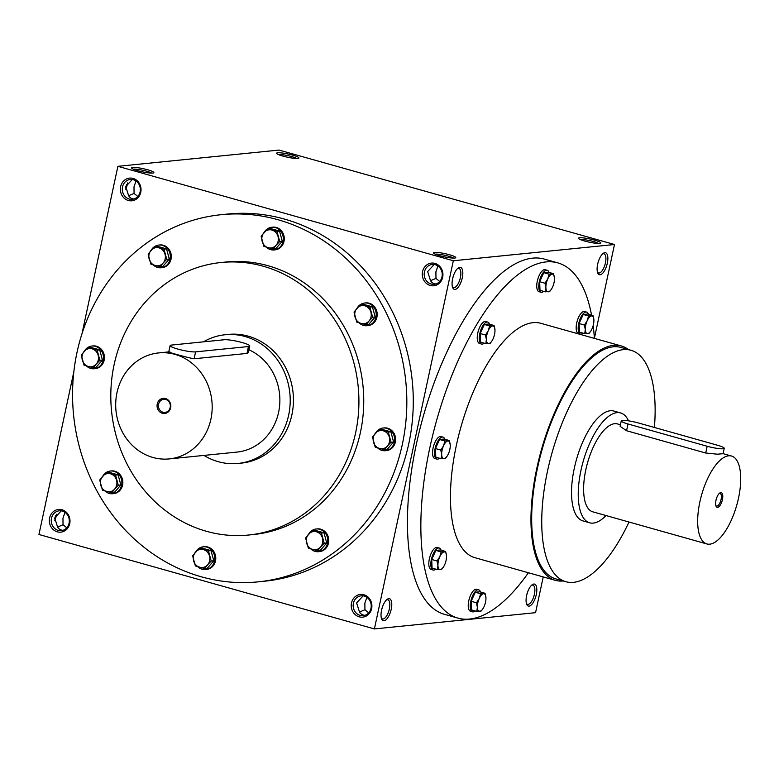 <?xml version="1.0" encoding="UTF-8"?>
<svg xmlns="http://www.w3.org/2000/svg" width="779" height="779" viewBox="0 0 779 779"><rect width="100%" height="100%" fill="white"/><g stroke="black" fill="none" stroke-linecap="round" stroke-linejoin="round"><path stroke-width="1.17" d="M366.899 597.347L364.864 603.141L364.942 609.753L359.528 612.012M382.791 606.072L381.788 609.266M368.662 612.82L364.942 609.753M386.53 599.879A9.971 4.002 -74.3 0 1 387.835 599.752A9.971 4.002 -74.3 0 1 388.984 610.434A9.971 4.002 -74.3 0 1 382.431 618.945A9.971 4.002 -74.3 0 1 381.389 618.166M364.806 615.322C361.602 614.943 359.655 613.287 358.963 610.356L356.616 602.936L363.141 595.847M56.633 514.247A9.971 4.002 -74.3 0 1 54.627 520.557M62.904 530.333C59.691 529.954 57.743 528.298 57.062 525.367L54.715 517.947L61.239 510.858M64.988 512.348L62.963 518.152L63.031 524.764L57.627 527.023M69.068 523.215A9.971 9.027 -95.8 0 0 59.282 510.82A9.971 9.027 -95.8 0 0 51.307 521.648A9.971 9.027 -95.8 0 0 61.278 530.665A9.971 9.027 -95.8 0 0 69.068 523.215M69.73 523.634A11.412 10.331 -95.8 0 0 56.692 509.826A11.412 10.331 -95.8 0 0 52.583 528.951A11.412 10.331 -95.8 0 0 69.73 523.634M66.76 527.821L63.031 524.764M526.828 594.64L527.831 591.446M442.667 277.275A11.412 10.331 -95.8 0 0 429.628 263.468A11.412 10.331 -95.8 0 0 425.529 282.592A11.412 10.331 -95.8 0 0 442.667 277.275M442.014 276.857A9.971 9.027 -95.8 0 0 432.218 264.461A9.971 9.027 -95.8 0 0 424.243 275.289A9.971 9.027 -95.8 0 0 434.215 284.306A9.971 9.027 -95.8 0 0 442.014 276.857M439.697 281.462L435.977 278.405L430.563 280.664M437.934 265.99L435.899 271.793L435.977 278.405M453.826 274.724L452.823 277.918M140.765 192.286A11.412 10.331 -95.8 0 0 127.727 178.479A11.412 10.331 -95.8 0 0 123.618 197.603A11.412 10.331 -95.8 0 0 140.765 192.286M140.103 191.868A9.971 9.027 -95.8 0 0 130.317 179.472A9.971 9.027 -95.8 0 0 122.342 190.3A9.971 9.027 -95.8 0 0 132.313 199.317A9.971 9.027 -95.8 0 0 140.103 191.868M137.795 196.474L134.066 193.416L128.662 195.675M136.023 181.001L133.998 186.804L134.066 193.416M597.863 263.292L598.866 260.098M133.939 198.986C130.726 198.606 128.788 196.951 128.097 194.02L125.75 186.59L132.274 179.511M435.841 283.975C432.637 283.595 430.69 281.94 429.998 279.009L427.652 271.589L434.176 264.5M594.377 338.31L614.485 244.509L279.038 150.074L117.882 166.326L81.97 333.811M614.485 244.509L453.329 260.761L374.397 628.926L535.562 612.674L543.226 576.918M374.397 628.926L38.95 534.491L73.859 371.661M371.632 608.633A11.412 10.331 -95.8 0 0 358.593 594.815A11.412 10.331 -95.8 0 0 354.494 613.949A11.412 10.331 -95.8 0 0 371.632 608.633M221.178 214.702L227.624 214.05A184.506 166.949 84.2 0 1 412.247 380.873A184.506 166.949 84.2 0 1 264.656 581.202L258.209 581.855A184.506 166.949 84.2 0 1 76.994 352.478A184.506 166.949 84.2 0 1 221.178 214.702A184.506 166.949 84.2 0 1 405.801 381.525A184.506 166.949 84.2 0 1 258.209 581.855M453.329 260.761L117.882 166.326M152.772 173.065A11.412 1.626 12.1 0 0 153.706 172.831A11.412 1.626 12.1 0 0 143.054 168.644A11.412 1.626 12.1 0 0 131.612 168.098A11.412 1.626 12.1 0 0 140.853 171.487A11.412 1.626 12.1 0 0 152.772 173.065M277.694 152.772A11.412 1.626 -167.9 0 1 291.18 154.739A11.412 1.626 -167.9 0 1 298.747 158.205A11.412 1.626 -167.9 0 1 287.412 157.202A11.412 1.626 -167.9 0 1 276.662 153.473A11.412 1.626 -167.9 0 1 277.694 152.772M454.673 258.063A11.412 1.626 12.1 0 0 455.608 257.82A11.412 1.626 12.1 0 0 444.955 253.633A11.412 1.626 12.1 0 0 433.523 253.087A11.412 1.626 12.1 0 0 442.754 256.476A11.412 1.626 12.1 0 0 454.673 258.063M579.595 237.77A11.412 1.626 -167.9 0 1 593.082 239.728A11.412 1.626 -167.9 0 1 600.648 243.194A11.412 1.626 -167.9 0 1 589.314 242.191A11.412 1.626 -167.9 0 1 578.563 238.462A11.412 1.626 -167.9 0 1 579.595 237.77M126.607 184.36A11.412 4.577 -74.3 0 1 125.604 187.554M55.572 515.708A11.412 4.577 -74.3 0 1 54.569 518.902M381.564 610.191A11.412 4.577 -74.3 0 1 387.251 599.285A11.412 4.577 -74.3 0 1 390.805 610.95A11.412 4.577 -74.3 0 1 381.691 619.042A11.412 4.577 -74.3 0 1 381.564 610.191M536.283 594.591A11.412 4.577 105.7 0 0 532.3 584.659A11.412 4.577 105.7 0 0 527.042 593.841A11.412 4.577 105.7 0 0 526.74 604.416A11.412 4.577 105.7 0 0 531.58 604.65A11.412 4.577 105.7 0 0 536.283 594.591M452.599 278.843A11.412 4.577 -74.3 0 1 458.286 267.937A11.412 4.577 -74.3 0 1 461.85 279.593A11.412 4.577 -74.3 0 1 452.726 287.694A11.412 4.577 -74.3 0 1 452.599 278.843M607.318 263.244A11.412 4.577 105.7 0 0 603.336 253.311A11.412 4.577 105.7 0 0 598.077 262.484A11.412 4.577 105.7 0 0 597.775 273.059A11.412 4.577 105.7 0 0 602.625 273.302A11.412 4.577 105.7 0 0 607.318 263.244M557.861 262.893L544.443 259.115A184.506 74.005 105.7 0 0 416.278 444.605A184.506 74.005 105.7 0 0 444.449 614.319L457.867 618.098A184.506 74.005 -74.3 0 1 429.696 448.373A184.506 74.005 -74.3 0 1 557.861 262.893A184.506 74.005 -74.3 0 1 591.553 315.115M114.094 364.767A136.958 123.919 84.2 0 1 221.119 262.504A136.958 123.919 84.2 0 1 358.155 386.326A136.958 123.919 84.2 0 1 248.598 535.027A136.958 123.919 84.2 0 1 114.094 364.767M225.141 334.746L228.364 334.415A64.676 58.522 84.2 0 1 293.079 392.889A64.676 58.522 84.2 0 1 241.344 463.115L238.121 463.437A64.676 58.522 -95.8 0 0 288.658 415.139A64.676 58.522 -95.8 0 0 225.141 334.746A64.676 58.522 -95.8 0 0 203.436 341.845M221.119 262.504L225.949 262.017A136.958 123.919 84.2 0 1 362.985 385.839A136.958 123.919 84.2 0 1 253.438 534.54L248.598 535.027M629.004 522.027A120.219 48.22 -74.3 0 1 565.856 581.709A120.219 48.22 -74.3 0 1 547.501 471.129A120.219 48.22 -74.3 0 1 631.009 350.277A120.219 48.22 -74.3 0 1 654.399 427.467M565.856 581.709L555.797 578.875A120.219 48.22 -74.3 0 1 537.442 468.296A120.219 48.22 -74.3 0 1 620.951 347.444L631.009 350.277M589.674 522.806L582.965 520.917A57.062 22.893 -74.3 0 1 574.259 468.432A57.062 22.893 -74.3 0 1 613.901 411.059L620.61 412.948A57.062 22.893 105.7 0 0 583.111 461.674A57.062 22.893 105.7 0 0 589.674 522.806A57.062 22.893 105.7 0 0 605.994 515.542M593.179 325.564A184.506 74.005 -74.3 0 1 594.387 338.378M528.405 572.75A184.506 74.005 -74.3 0 1 457.867 618.098M563.198 580.959A121.738 48.834 -74.3 0 1 555.378 580.345L474.869 557.676A121.738 48.834 -74.3 0 1 456.29 445.695A121.738 48.834 -74.3 0 1 540.85 323.314L621.36 345.973A121.738 48.834 -74.3 0 1 628.351 349.528M555.378 580.345A121.738 48.834 -74.3 0 1 536.799 468.364A121.738 48.834 -74.3 0 1 621.36 345.973M580.316 239.552A9.971 1.422 -167.9 0 1 580.569 239.523A9.971 1.422 -167.9 0 1 589.966 240.672A9.971 1.422 -167.9 0 1 598.613 243.476M453.563 258.102A9.971 1.422 12.1 0 0 444.614 255.23A9.971 1.422 12.1 0 0 435.266 254.178M278.415 154.563A9.971 1.422 -167.9 0 1 278.668 154.524A9.971 1.422 -167.9 0 1 288.064 155.673A9.971 1.422 -167.9 0 1 296.711 158.478M151.662 173.113A9.971 1.422 12.1 0 0 142.713 170.241A9.971 1.422 12.1 0 0 133.365 169.189M127.668 182.89A9.971 4.002 -74.3 0 1 125.662 189.209M597.464 272.183A9.971 4.002 105.7 0 0 598.515 272.971A9.971 4.002 105.7 0 0 605.439 262.942A9.971 4.002 105.7 0 0 603.92 253.769A9.971 4.002 105.7 0 0 602.615 253.896M457.565 268.521A9.971 4.002 -74.3 0 1 458.87 268.404A9.971 4.002 -74.3 0 1 460.019 279.086A9.971 4.002 -74.3 0 1 453.466 287.597A9.971 4.002 -74.3 0 1 452.424 286.808M526.429 603.53A9.971 4.002 105.7 0 0 527.48 604.319A9.971 4.002 105.7 0 0 534.404 594.299A9.971 4.002 105.7 0 0 532.885 585.126A9.971 4.002 105.7 0 0 531.58 585.253M370.979 608.214A9.971 9.027 -95.8 0 0 361.183 595.818A9.971 9.027 -95.8 0 0 353.208 606.637A9.971 9.027 -95.8 0 0 363.18 615.653A9.971 9.027 -95.8 0 0 370.979 608.214M715.833 505.581A6.583 2.639 105.7 0 0 716.505 506.068A6.583 2.639 105.7 0 0 721.072 499.456A6.583 2.639 105.7 0 0 720.069 493.399A6.583 2.639 105.7 0 0 719.241 493.467M717.488 445.228L638.322 422.939A12.172 1.743 12.1 0 0 621.262 420.903A12.172 1.743 12.1 0 0 628.001 423.98L707.166 446.26A12.172 1.743 12.1 0 0 724.227 448.295A12.172 1.743 12.1 0 0 717.488 445.228M628.526 420.845A57.062 22.893 105.7 0 0 620.61 412.948M724.227 448.295L723.068 453.709L717.293 454.186L705.725 453.018L707.166 446.26M621.262 420.903L620.094 426.317L626.559 430.729L705.725 453.018M620.435 424.759L617.513 423.942A45.649 18.306 105.7 0 0 587.512 462.921A45.649 18.306 105.7 0 0 592.77 511.822L706.826 543.937A45.649 18.306 105.7 0 0 738.531 498.034A45.649 18.306 105.7 0 0 731.569 456.046A45.649 18.306 105.7 0 0 701.567 495.025A45.649 18.306 105.7 0 0 706.826 543.937M722.415 499.66A7.605 3.048 105.7 0 0 719.757 493.039A7.605 3.048 105.7 0 0 716.261 499.164A7.605 3.048 105.7 0 0 716.057 506.214A7.605 3.048 105.7 0 0 719.28 506.369A7.605 3.048 105.7 0 0 722.415 499.66M553.577 273.711L548.26 272.212L543.791 272.669L539.662 281.725L540.003 290.343L545.319 291.833L545.875 287.733L544.979 283.225L547.764 278.901A9.134 3.661 105.7 0 0 545.875 287.733A9.134 3.661 105.7 0 0 548.27 291.813A9.134 3.661 105.7 0 0 551.23 289.457A9.134 3.661 105.7 0 0 552.574 287.062A9.134 3.661 105.7 0 0 554.463 278.22A9.134 3.661 105.7 0 0 554.453 278.006A9.134 3.661 105.7 0 0 552.058 274.14A9.134 3.661 105.7 0 0 547.764 278.901L549.107 274.159L553.577 273.711L554.463 278.22M539.662 281.725L544.979 283.225M549.029 272.436A11.412 4.577 105.7 0 0 547.218 270.294L545.212 269.729A11.412 4.577 105.7 0 0 537.714 279.466A11.412 4.577 105.7 0 0 539.019 291.697L541.035 292.261A11.412 4.577 105.7 0 0 543.693 291.375M547.218 270.294A11.412 4.577 105.7 0 0 539.72 280.041A11.412 4.577 105.7 0 0 541.035 292.261M543.791 272.669L549.107 274.159M551.133 289.593L549.789 291.385L545.319 291.833M494.081 325.505L488.764 324.006L484.295 324.453L480.176 333.519L480.507 342.127L485.833 343.627L486.378 339.517L485.492 335.009L488.277 330.686A9.134 3.661 105.7 0 0 486.378 339.517A9.134 3.661 105.7 0 0 488.784 343.597A9.134 3.661 105.7 0 0 491.734 341.241A9.134 3.661 105.7 0 0 493.078 338.846A9.134 3.661 105.7 0 0 494.977 330.004A9.134 3.661 105.7 0 0 494.967 329.79A9.134 3.661 105.7 0 0 492.571 325.924A9.134 3.661 105.7 0 0 488.277 330.686L489.621 325.953L494.081 325.505L494.977 330.004M480.176 333.519L485.492 335.009M489.533 324.22A11.412 4.577 105.7 0 0 487.732 322.078L485.716 321.513A11.412 4.577 105.7 0 0 478.218 331.26A11.412 4.577 105.7 0 0 479.533 343.481L481.549 344.055A11.412 4.577 105.7 0 0 484.207 343.169M487.732 322.078A11.412 4.577 105.7 0 0 480.234 331.825A11.412 4.577 105.7 0 0 481.549 344.055M484.295 324.453L489.621 325.953M491.646 341.377L490.293 343.169L485.833 343.627M449.376 440.554L444.059 439.054L439.59 439.502L435.461 448.568L435.802 457.176L441.118 458.675L441.674 454.566L440.787 450.067L443.563 445.734A9.134 3.661 105.7 0 0 441.674 454.566A9.134 3.661 105.7 0 0 444.069 458.656A9.134 3.661 105.7 0 0 447.029 456.299A9.134 3.661 105.7 0 0 448.373 453.894A9.134 3.661 105.7 0 0 450.262 445.062A9.134 3.661 105.7 0 0 450.252 444.838A9.134 3.661 105.7 0 0 447.867 440.982A9.134 3.661 105.7 0 0 443.563 445.734L444.906 441.002L449.376 440.554L450.262 445.062M435.461 448.568L440.787 450.067M444.828 439.268A11.412 4.577 105.7 0 0 443.027 437.126L441.011 436.561A11.412 4.577 105.7 0 0 433.513 446.309A11.412 4.577 105.7 0 0 434.828 458.539L436.834 459.104A11.412 4.577 105.7 0 0 439.492 458.218M443.027 437.126A11.412 4.577 105.7 0 0 435.519 446.873A11.412 4.577 105.7 0 0 436.834 459.104M439.59 439.502L444.906 441.002M446.932 456.436L445.588 458.227L441.118 458.675M445.637 551.474L440.32 549.974L435.86 550.422L431.732 559.488L432.063 568.095L437.389 569.595L437.934 565.486L437.048 560.977L439.833 556.654A9.134 3.661 105.7 0 0 437.934 565.486A9.134 3.661 105.7 0 0 440.339 569.566A9.134 3.661 105.7 0 0 443.29 567.219A9.134 3.661 105.7 0 0 444.634 564.814A9.134 3.661 105.7 0 0 446.533 555.982A9.134 3.661 105.7 0 0 446.523 555.758A9.134 3.661 105.7 0 0 444.127 551.902A9.134 3.661 105.7 0 0 439.833 556.654L441.177 551.921L445.637 551.474L446.533 555.982M431.732 559.488L437.048 560.977M441.089 550.188A11.412 4.577 105.7 0 0 439.288 548.046L437.272 547.481A11.412 4.577 105.7 0 0 429.774 557.228A11.412 4.577 105.7 0 0 431.089 569.449L433.105 570.024A11.412 4.577 105.7 0 0 435.763 569.137M439.288 548.046A11.412 4.577 105.7 0 0 431.79 557.793A11.412 4.577 105.7 0 0 433.105 570.024M435.86 550.422L441.177 551.921M443.202 567.346L441.849 569.137L437.389 569.595M485.064 593.286L479.747 591.787L475.278 592.235L471.149 601.3L471.49 609.908L476.816 611.408L477.361 607.299L476.475 602.79L479.251 598.467A9.134 3.661 105.7 0 0 477.361 607.299A9.134 3.661 105.7 0 0 479.767 611.379A9.134 3.661 105.7 0 0 482.717 609.022A9.134 3.661 105.7 0 0 484.061 606.627A9.134 3.661 105.7 0 0 485.95 597.785A9.134 3.661 105.7 0 0 485.94 597.571A9.134 3.661 105.7 0 0 483.555 593.705A9.134 3.661 105.7 0 0 479.251 598.467L480.604 593.734L485.064 593.286L485.95 597.785M471.149 601.3L476.475 602.79M480.516 592.001A11.412 4.577 105.7 0 0 478.715 589.859L476.699 589.294A11.412 4.577 105.7 0 0 469.201 599.041A11.412 4.577 105.7 0 0 470.516 611.262L472.532 611.836A11.412 4.577 105.7 0 0 475.18 610.95M478.715 589.859A11.412 4.577 105.7 0 0 471.217 599.606A11.412 4.577 105.7 0 0 472.532 611.836M475.278 592.235L480.604 593.734M482.62 609.159L481.276 610.95L476.816 611.408M593.004 315.524L587.678 314.025L583.218 314.482L579.089 323.538L579.43 332.146L584.747 333.646L585.292 329.546L584.406 325.038L587.191 320.705A9.134 3.661 105.7 0 0 585.292 329.546A9.134 3.661 105.7 0 0 587.697 333.626A9.134 3.661 105.7 0 0 590.657 331.27A9.134 3.661 105.7 0 0 591.991 328.865A9.134 3.661 105.7 0 0 593.89 320.033A9.134 3.661 105.7 0 0 593.88 319.809A9.134 3.661 105.7 0 0 591.485 315.953A9.134 3.661 105.7 0 0 587.191 320.705L588.534 315.972L593.004 315.524L593.89 320.033M579.089 323.538L584.406 325.038M588.457 314.249A11.412 4.577 105.7 0 0 586.645 312.106L584.639 311.532A11.412 4.577 105.7 0 0 577.132 321.279A11.412 4.577 105.7 0 0 578.446 333.509L580.462 334.074A11.412 4.577 105.7 0 0 583.12 333.188M586.645 312.106A11.412 4.577 105.7 0 0 579.148 321.844A11.412 4.577 105.7 0 0 580.462 334.074M583.218 314.482L588.534 315.972M590.56 331.406L589.216 333.198L584.747 333.646M276.964 231.324L279.719 241.461L276.107 245.258A9.134 8.257 -95.8 0 0 277.996 236.427A9.134 8.257 -95.8 0 0 271.968 230.048A9.134 8.257 -95.8 0 0 264.052 232.502A9.134 8.257 -95.8 0 0 262.163 241.334A9.134 8.257 -95.8 0 0 268.18 247.722A9.134 8.257 -95.8 0 0 276.107 245.258L273.176 248.988L263.886 246.378L261.131 236.232L267.674 228.705L276.964 231.324L279.525 231.061L270.225 228.442L267.674 228.705M273.176 248.988L275.737 248.735L282.28 241.208L279.719 241.461M282.28 241.208L279.525 231.061M266.33 247.177A11.412 10.331 -95.8 0 0 274.12 249.942L275.094 249.845A11.412 10.331 -95.8 0 0 284.218 237.459A11.412 10.331 -95.8 0 0 272.806 227.137L271.832 227.234A11.412 10.331 -95.8 0 0 264.276 232.249M274.12 249.942A11.412 10.331 -95.8 0 0 283.254 237.556A11.412 10.331 -95.8 0 0 271.832 227.234M369.879 307.101L372.635 317.248L369.012 321.045A9.134 8.257 -95.8 0 0 370.911 312.204A9.134 8.257 -95.8 0 0 364.884 305.826A9.134 8.257 -95.8 0 0 356.967 308.28A9.134 8.257 -95.8 0 0 355.068 317.121A9.134 8.257 -95.8 0 0 361.096 323.499A9.134 8.257 -95.8 0 0 369.012 321.045L366.091 324.775L356.792 322.155L354.036 312.009L360.58 304.482L369.879 307.101L372.43 306.838L363.141 304.229L360.58 304.482M366.091 324.775L368.642 324.512L375.186 316.985L372.635 317.248M375.186 316.985L372.43 306.838M359.246 322.954A11.412 10.331 -95.8 0 0 367.036 325.729L368 325.632A11.412 10.331 -95.8 0 0 377.133 313.236A11.412 10.331 -95.8 0 0 365.711 302.914L364.747 303.012A11.412 10.331 -95.8 0 0 357.181 308.036M367.036 325.729A11.412 10.331 -95.8 0 0 376.169 313.333A11.412 10.331 -95.8 0 0 364.747 303.012M388.293 432.092L391.048 442.238L387.436 446.036A9.134 8.257 -95.8 0 0 389.325 437.194A9.134 8.257 -95.8 0 0 383.307 430.816A9.134 8.257 -95.8 0 0 375.381 433.27A9.134 8.257 -95.8 0 0 373.492 442.102A9.134 8.257 -95.8 0 0 379.519 448.49A9.134 8.257 -95.8 0 0 387.436 446.036L384.505 449.765L375.215 447.146L372.459 437L379.003 429.472L388.293 432.092L390.854 431.829L381.554 429.21L379.003 429.472M384.505 449.765L387.066 449.502L393.609 441.975L391.048 442.238M393.609 441.975L390.854 431.829M377.659 447.944A11.412 10.331 -95.8 0 0 385.459 450.71L386.423 450.613A11.412 10.331 -95.8 0 0 395.547 438.226A11.412 10.331 -95.8 0 0 384.135 427.905L383.161 428.002A11.412 10.331 -95.8 0 0 375.605 433.017M385.459 450.71A11.412 10.331 -95.8 0 0 394.583 438.324A11.412 10.331 -95.8 0 0 383.161 428.002M321.435 533.07L324.191 543.216L320.568 547.014A9.134 8.257 -95.8 0 0 322.467 538.172A9.134 8.257 -95.8 0 0 316.44 531.794A9.134 8.257 -95.8 0 0 308.523 534.248A9.134 8.257 -95.8 0 0 306.624 543.09A9.134 8.257 -95.8 0 0 312.652 549.468A9.134 8.257 -95.8 0 0 320.568 547.014L317.647 550.743L308.348 548.124L305.592 537.977L312.136 530.45L321.435 533.07L323.986 532.817L314.697 530.197L312.136 530.45M317.647 550.743L320.198 550.48L326.742 542.953L324.191 543.216M326.742 542.953L323.986 532.817M310.802 548.922A11.412 10.331 -95.8 0 0 318.592 551.698L319.556 551.6A11.412 10.331 -95.8 0 0 328.689 539.204A11.412 10.331 -95.8 0 0 317.267 528.883L316.303 528.98A11.412 10.331 -95.8 0 0 308.737 534.005M318.592 551.698A11.412 10.331 -95.8 0 0 327.725 539.302A11.412 10.331 -95.8 0 0 316.303 528.98M208.46 550.889L211.206 561.036L207.594 564.833A9.134 8.257 -95.8 0 0 209.493 555.992A9.134 8.257 -95.8 0 0 203.465 549.614A9.134 8.257 -95.8 0 0 195.548 552.068A9.134 8.257 -95.8 0 0 193.65 560.909A9.134 8.257 -95.8 0 0 199.677 567.287A9.134 8.257 -95.8 0 0 207.594 564.833L204.673 568.563L195.373 565.944L192.617 555.797L199.161 548.27L208.46 550.889L211.012 550.626L201.712 548.017L199.161 548.27M204.673 568.563L207.224 568.3L213.767 560.773L211.206 561.036M213.767 560.773L211.012 550.626M197.817 566.742A11.412 10.331 -95.8 0 0 205.617 569.517L206.581 569.42A11.412 10.331 -95.8 0 0 215.715 557.024A11.412 10.331 -95.8 0 0 204.293 546.702L203.329 546.8A11.412 10.331 -95.8 0 0 195.763 551.824M205.617 569.517A11.412 10.331 -95.8 0 0 214.741 557.121A11.412 10.331 -95.8 0 0 203.329 546.8M115.545 475.112L118.301 485.249L114.679 489.056A9.134 8.257 -95.8 0 0 116.577 480.215A9.134 8.257 -95.8 0 0 110.55 473.836A9.134 8.257 -95.8 0 0 102.633 476.29A9.134 8.257 -95.8 0 0 100.734 485.122A9.134 8.257 -95.8 0 0 106.762 491.51A9.134 8.257 -95.8 0 0 114.679 489.056L111.757 492.776L102.458 490.166L99.712 480.02L106.246 472.493L115.545 475.112L118.106 474.849L108.807 472.23L106.246 472.493M111.757 492.776L114.309 492.523L120.852 484.996L118.301 485.249M120.852 484.996L118.106 474.849M104.912 490.965A11.412 10.331 -95.8 0 0 112.702 493.73L113.676 493.633A11.412 10.331 -95.8 0 0 122.8 481.247A11.412 10.331 -95.8 0 0 111.378 470.925L110.414 471.022A11.412 10.331 -95.8 0 0 102.847 476.037M112.702 493.73A11.412 10.331 -95.8 0 0 121.836 481.344A11.412 10.331 -95.8 0 0 110.414 471.022M97.132 350.122L99.878 360.268L96.265 364.066A9.134 8.257 -95.8 0 0 98.154 355.224A9.134 8.257 -95.8 0 0 92.136 348.846A9.134 8.257 -95.8 0 0 84.21 351.3A9.134 8.257 -95.8 0 0 82.321 360.141A9.134 8.257 -95.8 0 0 88.348 366.519A9.134 8.257 -95.8 0 0 96.265 364.066L93.334 367.795L84.044 365.176L81.289 355.029L87.832 347.502L97.132 350.122L99.683 349.859L90.383 347.249L87.832 347.502M93.334 367.795L95.895 367.532L102.439 360.005L99.878 360.268M102.439 360.005L99.683 349.859M86.488 365.974A11.412 10.331 -95.8 0 0 94.288 368.749L95.252 368.652A11.412 10.331 -95.8 0 0 104.386 356.256A11.412 10.331 -95.8 0 0 92.964 345.934L91.99 346.032A11.412 10.331 -95.8 0 0 84.434 351.047M94.288 368.749A11.412 10.331 -95.8 0 0 103.412 356.354A11.412 10.331 -95.8 0 0 91.99 346.032M163.989 249.144L166.745 259.28L163.123 263.078A9.134 8.257 -95.8 0 0 165.021 254.246A9.134 8.257 -95.8 0 0 158.994 247.868A9.134 8.257 -95.8 0 0 151.077 250.322A9.134 8.257 -95.8 0 0 149.178 259.154A9.134 8.257 -95.8 0 0 155.206 265.542A9.134 8.257 -95.8 0 0 163.123 263.078L160.201 266.808L150.902 264.198L148.146 254.051L154.69 246.524L163.989 249.144L166.54 248.881L157.251 246.261L154.69 246.524M160.201 266.808L162.753 266.554L169.296 259.027L166.745 259.28M169.296 259.027L166.54 248.881M153.356 264.996A11.412 10.331 -95.8 0 0 161.146 267.762L162.12 267.664A11.412 10.331 -95.8 0 0 171.244 255.278A11.412 10.331 -95.8 0 0 159.822 244.957L158.858 245.054A11.412 10.331 -95.8 0 0 151.292 250.069M161.146 267.762A11.412 10.331 -95.8 0 0 170.28 255.376A11.412 10.331 -95.8 0 0 158.858 245.054M170.182 407.505A6.583 5.95 -95.8 0 0 163.717 399.325A6.583 5.95 -95.8 0 0 158.458 406.472A6.583 5.95 -95.8 0 0 165.041 412.422A6.583 5.95 -95.8 0 0 170.182 407.505M195.587 351.874L248.452 346.538A13.691 1.957 12.1 0 0 249.767 346.012A13.691 1.957 12.1 0 0 239.552 341.864A13.691 1.957 12.1 0 0 224.303 339.741L171.438 345.068A13.691 1.957 12.1 0 0 170.124 345.603A13.691 1.957 12.1 0 0 180.338 349.742A13.691 1.957 12.1 0 0 195.587 351.874L194.117 358.759L246.972 353.423L248.355 352.605L249.767 346.012M210.905 419.141A53.264 48.191 -95.8 0 0 158.604 352.926A53.264 48.191 -95.8 0 0 115.993 410.747A53.264 48.191 -95.8 0 0 169.286 458.909A53.264 48.191 -95.8 0 0 210.905 419.141M169.286 458.909L236.982 452.083A53.264 48.191 -95.8 0 0 278.6 412.305A53.264 48.191 -95.8 0 0 248.949 349.82M169.958 351.962C162.139 350.608 187.758 357.824 194.117 358.759M170.65 407.807A7.605 6.884 -95.8 0 0 161.954 398.595A7.605 6.884 -95.8 0 0 159.228 411.351A7.605 6.884 -95.8 0 0 170.65 407.807M203.952 455.413A64.676 58.522 -95.8 0 0 238.121 463.437M626.559 430.729L628.001 423.98M248.452 346.538L246.972 353.423M731.569 456.046L723.078 453.66M158.604 352.926L168.77 351.894M168.712 352.196L170.124 345.603"/></g></svg>
